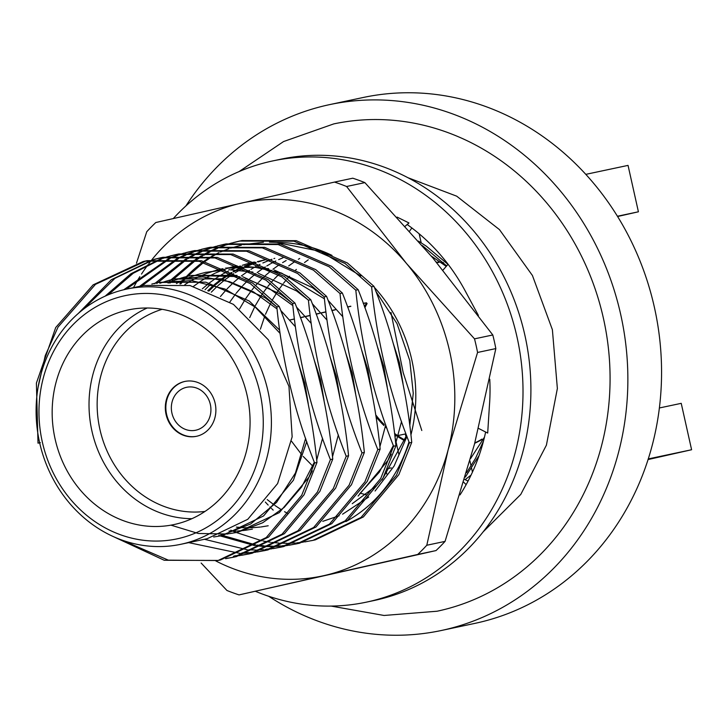 <?xml version="1.0" encoding="UTF-8"?>
<svg xmlns="http://www.w3.org/2000/svg" width="728" height="728" viewBox="0 0 728 728"><rect width="100%" height="100%" fill="white"/><g stroke="black" fill="none" stroke-linecap="round" stroke-linejoin="round"><path stroke-width="1.09" d="M255.61 591.382A225.534 202.357 -102 0 0 366.384 602.147A225.534 202.357 -102 0 0 516.971 336.855A225.534 202.357 -102 0 0 272.818 160.906A225.534 202.357 -102 0 0 173.291 218.546M366.384 602.147L374.283 600.473A225.534 202.357 -102 0 0 524.87 335.18A225.534 202.357 -102 0 0 280.717 159.232L272.818 160.906M478.387 315.406L465.529 291.519A188.962 169.542 -102 0 0 464.136 288.952A188.962 169.542 -102 0 0 407.325 224.624L408.945 222.941L397.106 217.09M478.514 428.382L487.696 433.069L489.407 405.833A188.962 169.542 -102 0 0 489.616 402.921A188.962 169.542 -102 0 0 489.762 379.233M460.005 494.913A188.962 169.542 -102 0 0 485.631 432.023M468.068 481.053L464.637 479.424M463.791 482.309L466.129 484.657M442.97 270.143L448.075 264.255M409.627 231.031L411.884 227.973M405.278 226.153L408.945 222.941M215.843 560.96A190.791 171.18 -102 0 0 324.37 575.53A190.791 171.18 -102 0 0 448.157 449.713L426.79 545.254A216.389 194.158 -102 0 1 417.736 554.454L436.017 550.577A216.389 194.158 -102 0 0 445.063 541.386L474.483 444.126L495.841 348.585A216.389 194.158 -102 0 0 494.421 341.76A216.389 194.158 -102 0 0 492.801 334.971L474.52 338.848A216.389 194.158 -102 0 1 476.139 345.627A216.389 194.158 -102 0 1 477.568 352.461L448.157 449.713A190.791 171.18 -102 0 0 449.713 351.551A190.791 171.18 -102 0 0 406.533 263.527L474.52 338.848M360.779 275.994L320.993 251.506L276.594 242.433A147.529 132.369 78 0 1 332.032 255.41M374.347 287.342A147.529 132.369 78 0 1 411.857 360.123A147.529 132.369 78 0 1 410.938 434.898M409.809 425.452L413.249 393.22L409.791 360.615L397.033 323.66L375.839 291.273M409 441.832A147.529 132.369 78 0 1 345.882 521.603M322.75 521.339L339.13 515.77M342.579 514.205L368.732 496.996M375.084 491.009L394.121 466.029L406.961 436.436M207.726 290.763L213.868 285.039M214.614 284.402L220.93 279.397M221.685 278.842L228.146 274.492M228.92 274.01L231.468 272.5M233.024 271.608L235.472 270.288M236.309 269.861L242.497 266.912M244.271 266.157L250.751 263.691M251.56 263.409L255.246 262.244M257.348 261.643L258.74 261.27M259.687 261.024L263.773 260.078M412.366 403.512L409.618 423.905M406.606 435.49L382.018 479.898M376.531 485.694L352.234 503.694M218.582 252.807L212.349 256.465M211.211 257.175L204.832 261.525M203.731 262.326L187.842 276.139M187.797 276.194L187.069 276.94M186.859 277.15L185.422 278.66M184.075 280.125L180.717 283.956M211.448 256.311L219.01 252.616M220.402 252.006L228.956 248.685M230.594 248.139L241.469 245.127M243.78 244.626L263.436 242.242M269.424 242.151L276.594 242.433M208.763 291.173L214.897 285.358M215.643 284.703L221.931 279.625M222.686 279.061L229.129 274.638M229.902 274.147L232.096 272.809M233.643 271.908L236.436 270.361M237.273 269.915L242.979 267.131M244.79 266.321L251.67 263.618M252.489 263.336L255.483 262.344M257.53 261.725L259.596 261.143M260.515 260.897L264.692 259.887M210.82 284.157A132.824 119.183 -102 0 0 205.032 289.771M346.592 186.495A216.389 194.158 -102 0 0 334.507 182.082L352.78 178.205A216.389 194.158 -102 0 1 364.874 182.619L346.592 186.495L406.533 263.527A190.791 171.18 -102 0 0 241.132 203.157A190.791 171.18 -102 0 0 151.87 259.75M151.415 260.324A190.791 171.18 -102 0 0 148.812 263.673M148.066 264.655A190.791 171.18 -102 0 0 141.505 274.065M139.858 276.64A190.791 171.18 -102 0 0 133.488 287.651M210.274 257.011A152.389 136.727 -102 0 0 203.94 261.316M202.848 262.107A152.389 136.727 -102 0 0 186.486 276.458M186.404 276.54A152.389 136.727 -102 0 0 185.904 277.059M185.713 277.259A152.389 136.727 -102 0 0 183.729 279.397M176.431 283.492L183.074 280.107A152.389 136.727 -102 0 0 179.843 283.847M334.507 182.082L155.801 222.522A216.389 194.158 -102 0 0 146.756 231.722L136.473 263.218M495.841 348.585L477.568 352.461M426.79 545.254L445.063 541.386M201.137 563.035L226.945 590.481A216.389 194.158 -102 0 0 239.039 594.894L436.017 550.577M417.736 554.454L239.039 594.894M364.874 182.619L432.86 257.94L492.801 334.971M481.672 439.694A94.312 84.621 78 0 1 474.711 443.261M405.077 440.112A94.312 84.621 78 0 1 398.134 435.936M396.815 435.044A94.312 84.621 78 0 1 394.585 433.46M386.359 426.608A94.312 84.621 78 0 1 385.558 425.844M384.166 424.488A94.312 84.621 78 0 1 375.812 414.969M481.972 439.111A94.312 84.621 78 0 1 474.783 442.961M404.841 440.777A94.312 84.621 78 0 1 397.907 436.709M394.913 436.19L396.587 435.835A94.312 84.621 78 0 1 394.713 434.534M386.987 428.364A94.312 84.621 78 0 1 385.358 426.881M383.974 425.561A94.312 84.621 78 0 1 376.103 416.907M268.678 596.268A268.805 241.186 -102 0 0 441.177 630.53L474.874 623.386A268.805 241.186 -102 0 0 654.363 307.189A268.805 241.186 -102 0 0 363.354 97.461L329.657 104.614A268.805 241.186 -102 0 0 185.913 205.933M441.177 630.53A268.805 241.186 -102 0 0 620.665 314.332A268.805 241.186 -102 0 0 329.657 104.614M331.185 606.087L384.066 615.469L437.082 611.229A249.076 223.487 -102 0 0 603.403 318.236A249.076 223.487 -102 0 0 333.752 123.906L283.574 141.551L239.057 171.59M259.932 392.629A124.342 111.575 -102 0 0 123.987 295.905A124.342 111.575 -102 0 0 42.297 441.878A124.342 111.575 -102 0 0 178.242 538.602A124.342 111.575 -102 0 0 259.932 392.629M39.594 442.533A130.439 117.044 78 0 1 126.69 289.089A130.439 117.044 78 0 1 267.904 390.863A130.439 117.044 78 0 1 180.808 544.298A130.439 117.044 78 0 1 39.594 442.533M55.1 438.984A109.719 98.444 -102 0 0 173.874 524.588A109.719 98.444 -102 0 0 247.138 395.522A109.719 98.444 -102 0 0 128.356 309.919A109.719 98.444 -102 0 0 55.1 438.984M191.883 518.691A109.719 98.444 78 0 1 91.956 431.167A109.719 98.444 78 0 1 147.211 307.999M162.117 309.318A103.622 92.975 -102 0 0 99.918 429.402A103.622 92.975 -102 0 0 204.978 511.438M166.066 414.432A28.037 25.162 -102 0 0 196.423 436.309A28.037 25.162 -102 0 0 215.142 403.33A28.037 25.162 -102 0 0 184.794 381.454A28.037 25.162 -102 0 0 166.066 414.432M185.048 381.399A28.037 25.162 -102 0 0 166.594 414.323A28.037 25.162 -102 0 0 196.687 436.254M171.926 413.113A21.94 19.692 -102 0 0 195.686 430.239A21.94 19.692 -102 0 0 210.337 404.422A21.94 19.692 -102 0 0 186.577 387.305A21.94 19.692 -102 0 0 171.926 413.113M260.387 329.165L264.91 315.724M265.493 314.296L270.543 303.385M271.171 302.184L271.589 301.419M272.6 299.59L276.585 292.965M277.259 291.946L278.615 289.926M279.707 288.361L282.928 284.038M283.638 283.128L286.213 279.998M287.387 278.633L289.562 276.212M295.632 270.097L296.36 269.415M304.513 262.571L308.253 259.823M431.231 256.001L446.237 266.375M126.69 289.089L143.835 285.458L189.99 285.522L233.433 304.368L268.395 339.858L288.961 386.395L292.156 436.864L277.623 483.556L247.748 519.319L207.216 538.693L180.808 544.298M279.588 330.093L249.231 301.019L205.787 282.173L157.949 282.464L191.728 280.617L225.025 289.061L255.246 307.116L280.043 333.342M151.797 284.075L158.777 282.291M298.371 363.172L304.759 383.046L308.235 403.685M276.549 306.615L265.028 297.67L221.585 278.815L173.755 279.115L202.693 276.895L229.638 281.681L253.371 291.819L277.04 308.927M159.878 283.274L166.748 280.972M167.586 280.726L174.547 278.942M280.69 310.374L295.386 326.745M314.168 359.823L320.557 379.697L324.033 400.336M191.218 275.411L239.285 276.64M245.245 278.269L269.087 288.425L292.838 305.578M168.086 283.074L174.847 280.235M175.676 279.925L182.564 277.614M183.383 277.377L190.345 275.594M191.209 275.411L237.073 275.402M242.606 276.704L280.826 294.321L292.338 303.267M296.478 307.025L311.184 323.396M329.966 356.474L336.354 376.349L339.83 396.988M183.884 279.725L190.654 276.886M191.473 276.576L198.362 274.265M199.181 274.028L206.115 272.254M205.287 272.427L225.543 269.751M228.847 269.679L252.871 272.054M258.404 273.355L296.615 290.973L308.135 299.918M312.276 303.676L326.972 320.047M345.764 353.126L352.152 373L355.628 393.639M225.489 268.232L254.636 267.176L281.509 273.073L324.424 298.808M184.912 284.566L191.437 280.589M192.228 280.144L198.881 276.749M199.681 276.376L206.452 273.537M207.262 273.228L214.123 270.925M214.978 270.68L221.958 268.896M221.166 269.06L222.996 268.668M225.398 268.195L241.341 266.403M244.644 266.321L268.659 268.705M274.201 270.006L312.412 287.624L323.933 296.569M328.073 300.327L342.77 316.698M361.561 349.777L367.94 369.651L371.426 390.281M193.539 286.322L199.936 281.727M200.71 281.217L207.234 277.231M208.026 276.795L214.678 273.4M215.479 273.027L222.204 270.197M223.059 269.879L224.561 269.333M226.508 268.659L229.948 267.567M230.767 267.322L236.928 265.72M377.35 346.428L383.738 366.302L387.214 386.932M202.32 288.843L208.581 283.565M209.336 282.974L215.734 278.369M216.498 277.869L223.032 273.883M223.815 273.446L228.41 271.044M231.267 269.679L238.047 266.83M238.857 266.53L240.358 265.984M242.306 265.311L245.818 264.2M246.565 263.973L253.499 262.207M393.147 343.07L399.536 362.944L403.012 383.583M211.284 292.201L217.381 286.168M218.118 285.494L224.379 280.207M225.125 279.625L231.531 275.02M232.296 274.52L233.688 273.61M235.19 272.681L238.784 270.561M239.612 270.097L244.208 267.695M247.065 266.33L253.845 263.481M254.654 263.181L256.156 262.635M258.103 261.962L261.516 260.879M262.362 260.624L266.157 259.596M220.457 296.524L226.363 289.635M227.081 288.852L233.178 282.819M233.916 282.146L239.958 277.031M241.323 275.967L247.293 271.699M248.093 271.162L249.486 270.261M250.987 269.333L254.636 267.176M255.41 266.748L260.005 264.346M262.863 262.981L269.597 260.151M270.443 259.832L271.954 259.286M273.892 258.613L274.765 258.322M229.866 301.993L235.554 294.066M236.254 293.175L242.16 286.277M242.879 285.503L246.983 281.345M248.248 280.144L248.976 279.47M249.713 278.797L255.756 273.683M257.12 272.618L263.136 268.314M263.891 267.813L265.283 266.912M266.776 265.984L270.443 263.818M271.207 263.399L275.803 260.997M278.66 259.632L283.001 257.748M239.585 308.881L244.999 299.663M245.664 298.644L251.351 290.709M252.052 289.826L254.618 286.696M255.792 285.331L257.958 282.928M258.677 282.155L262.772 277.996M264.036 276.795L264.755 276.13M265.511 275.448L271.553 270.334M272.918 269.269L278.933 264.965M282.573 262.635L286.177 260.515M249.695 317.645L254.755 306.725M255.382 305.533L260.797 296.314M261.461 295.295L262.817 293.275M263.918 291.71L267.149 287.36M267.84 286.477L270.416 283.347M271.589 281.982L273.737 279.588M274.474 278.806L278.569 274.647M279.834 273.446L280.58 272.754M288.716 265.92L294.676 261.652M298.371 259.286L299.709 258.467M305.633 438.356L295.441 473.018L276.585 502.365L250.678 523.96L219.929 535.999L223.005 535.344L263.545 515.97L293.42 480.207L306.761 441.596M220.784 535.817L213.677 537M314.332 462.216L301.656 486.932L284.12 507.471L262.662 522.777L237.437 532.295M227.782 534.006L198.289 533.478L170.934 525.152M322.559 438.247L316.726 460.087M312.239 470.87L309.218 476.858L279.334 512.621L237.446 532.286M236.6 532.468L229.475 533.651M228.583 533.76L221.376 534.37M338.347 434.898L332.514 456.738M252.398 529.12L245.272 530.303M244.408 530.403L237.164 531.012M236.254 531.058L228.929 531.076M268.195 525.771L261.061 526.954M260.205 527.054L252.962 527.663M252.088 527.709L244.726 527.727M243.798 527.691L236.336 527.108M385.74 424.852L379.907 446.692M393.338 445.545L379.324 472.172L359.687 493.766M401.538 421.494L395.695 443.343M391.218 454.117L388.197 460.114L358.094 496.05M366.466 302.793L363.327 303.503M350.86 306.324L347.602 307.061M335.253 309.855L331.886 310.619M325.926 311.966L321.248 313.022M319.574 313.404L316.161 314.178M310.155 315.533L305.614 316.562M303.931 316.944L300.446 317.736M364.855 307.753A94.312 84.621 78 0 1 367.112 303.54M436.381 262.162A94.312 84.621 78 0 1 438.538 262.198M440.895 262.317A94.312 84.621 78 0 1 443.234 262.508M446.491 262.881A94.312 84.621 78 0 1 447.083 262.972M395.031 437.264L395.504 439.366M396.123 442.151L398.926 454.672M365.019 302.966L363.272 303.367M350.75 306.197L347.556 306.925M335.135 309.728L331.832 310.483M325.907 311.821L321.139 312.904M319.465 313.277L316.116 314.032M310.137 315.388L305.505 316.434M303.822 316.816L300.391 317.59M294.367 318.955L289.871 319.974M471.052 475.102L465.119 479.652M312.776 466.138L303.23 456.456M302.011 455.064L291.564 441.259M273.173 510.119A193.967 174.037 78 0 1 271.817 508.79M271.153 508.126A193.967 174.037 78 0 1 269.988 506.952M268.168 505.077A193.967 174.037 78 0 1 265.311 502.029M153.936 259.414L160.615 257.803L214.951 257.921L266.057 280.207L292.638 303.585L294.986 303.094C314.815 352.934 327.409 404.941 332.76 459.113L330.412 459.605L317.517 491.919L282.064 534.188L234.025 557.093L225.644 558.676M39.649 442.779L38.011 443.161L36.4 383.11L55.701 327.536L93.138 284.848L143.143 261.525L147.174 260.66L201.501 260.77L252.607 283.055L279.188 306.442C299.017 356.283 311.611 408.29 316.971 462.462L314.614 462.963L301.72 495.268L266.266 537.537L218.227 560.442L164.228 560.269L114.369 537.064M78.305 313.45L111.348 279.716L152.771 259.732M316.971 462.462L304.067 494.776L268.614 537.037L220.584 559.941L216.607 560.797M217.781 560.542L168.332 560.16L121.421 539.894M83.201 309.418L114.951 278.324L153.963 259.559M155.119 259.232L161.789 257.566M160.615 257.803L162.963 257.312L217.299 257.421L268.404 279.707L294.986 303.094M169.724 256.065L176.413 254.454L230.74 254.573L281.854 276.858L308.426 300.236L310.783 299.736C330.612 349.586 343.207 401.592 348.557 455.764L346.209 456.256L333.315 488.57L297.852 530.839L249.822 553.744L241.441 555.327M105.141 296.159L130.931 273.737L160.824 258.804M161.971 258.413L168.568 256.383M332.76 459.113L319.865 491.427L284.411 533.688L236.373 556.592L232.405 557.448M233.579 557.193L226.799 558.358M108.263 294.804L133.233 273.264L162.035 258.704M163.181 258.304L169.761 256.211M170.916 255.883L177.587 254.218M176.413 254.454L178.76 253.963L233.096 254.072L284.202 276.358L310.783 299.736M185.522 252.716L192.21 251.105L246.537 251.224L297.643 273.51L324.224 296.887L326.572 296.387C346.41 346.237 358.995 398.243 364.355 452.416L362.007 452.907L349.103 485.221L313.65 527.491L265.62 550.395L257.239 551.979M240.249 555.51L233.388 556.283M123.76 289.753L168.996 258.385M170.124 257.912L176.622 255.455M177.768 255.064L184.366 253.035M348.557 455.764L335.663 488.079L300.209 530.339L252.17 553.244L248.203 554.099M249.376 553.844L242.597 555.009M241.405 555.173L234.534 555.883M126.162 289.207L170.216 258.358M171.344 257.885L177.832 255.355M178.979 254.955L185.558 252.862M186.714 252.534L193.384 250.869M192.21 251.105L194.558 250.614L248.885 250.723L300 273.009L326.572 296.387M201.319 249.367L207.999 247.757L262.335 247.875L313.44 270.161L340.022 293.539L342.369 293.038C362.198 342.888 374.793 394.894 380.153 449.067L377.796 449.558L364.901 481.872L329.447 524.142L281.418 547.047L273.027 548.63M256.047 552.161L249.185 552.934M247.975 553.025L241.014 553.344M239.794 553.353L188.661 542.633M139.612 286.35L177.268 258.476M178.378 257.93L184.785 255.028M185.913 254.563L192.419 252.106M193.566 251.715L200.154 249.686M364.355 452.416L351.46 484.73L315.998 526.99L267.968 549.895L264 550.75M265.174 550.495L258.394 551.66M257.202 551.824L250.323 552.534M249.113 552.616L242.142 552.852M141.96 285.849L178.506 258.54M179.616 257.976L186.013 255.009M187.142 254.536L193.63 252.006M194.767 251.606L201.347 249.513M202.511 249.185L209.182 247.511M207.999 247.757L210.356 247.265L264.683 247.374L315.788 269.66L342.369 293.038M217.117 246.019L223.796 244.408L278.132 244.526L329.238 266.812L355.819 290.19L358.167 289.689C377.996 339.539 390.59 391.546 395.95 445.709L393.593 446.209L380.699 478.524L345.245 520.793L297.206 543.698L288.825 545.281M271.835 548.812L264.983 549.585M263.773 549.676L256.811 549.986M255.592 550.004L248.53 549.84M247.283 549.767L204.459 539.284M154.736 283.711L155.301 283.119M155.364 283.046L185.649 259.113M186.75 258.486L193.066 255.128M194.176 254.582L200.582 251.679M201.711 251.215L208.217 248.758M209.364 248.366L215.952 246.337M380.153 449.067L367.249 481.372L331.795 523.641L283.765 546.546L279.798 547.401M280.972 547.147L274.192 548.311M273 548.475L266.12 549.176M156.811 283.511L186.914 259.25M188.006 258.613L194.303 255.191M195.413 254.627L201.811 251.661M202.93 251.187L209.427 248.657M210.565 248.257L217.144 246.164M218.309 245.837L224.979 244.162M223.796 244.408L226.153 243.907L280.48 244.026L331.586 266.311L358.167 289.689M232.915 242.67L239.594 241.059L293.93 241.168L345.036 263.463L371.617 286.841L373.964 286.341C393.793 336.181 406.388 388.197 411.739 442.36L409.391 442.861L396.496 475.175L361.033 517.444L313.004 540.349L304.623 541.932M287.633 545.454L280.771 546.237M279.57 546.328L272.609 546.637M271.38 546.655L264.328 546.491M263.081 546.419L255.919 545.754M254.654 545.591L220.256 535.935M220.238 535.926L218.846 535.308M168.587 282.464L170.334 280.571M170.525 280.362L171.089 279.77M171.162 279.698L194.158 260.305M195.241 259.596L201.447 255.765M202.548 255.137L208.854 251.779M209.973 251.233L216.38 248.33M217.508 247.866L224.015 245.409M225.152 245.018L231.75 242.979M395.95 445.709L383.046 478.023L347.593 520.293L299.563 543.197L295.586 544.053M296.76 543.798L289.99 544.963M288.789 545.126L281.918 545.827M280.708 545.918L273.737 546.155M272.509 546.155L265.429 545.918M264.182 545.836L257.002 545.09M255.737 544.917L222.604 535.435M222.55 535.408L220.848 534.652M169.915 283.119L171.171 281.718M171.644 281.199L172.381 280.398M172.609 280.162L173.528 279.179M173.555 279.152L195.441 260.533M196.514 259.805L202.712 255.901M203.804 255.264L210.101 251.843M211.211 251.278L217.599 248.312M218.728 247.839L225.216 245.309M226.363 244.908L232.942 242.815M234.097 242.488L240.768 240.813M239.594 241.059L241.942 240.559L296.278 240.677L347.383 262.963L373.964 286.341M303.43 542.105L296.569 542.888M295.359 542.979L288.406 543.288M287.178 543.306L280.116 543.143M278.879 543.07L271.708 542.405M270.452 542.242L263.172 541.059M261.889 540.804L234.644 531.959M234.307 531.804L233.497 531.44M232.842 531.131L230.794 530.148M411.739 442.36L398.844 474.674L363.39 516.944L315.351 539.848L311.384 540.704M287.979 513.631L284.566 511.684M281.499 509.818L275.057 505.541M274.229 504.95L267.221 499.617M422.331 245.564L446.646 265.902M418.473 241.105L426.362 246.219L447.984 264.364M483.51 440.986L475.475 458.431L466.593 472.709M411.748 228.155L412.549 228.483M479.088 455.546L465.319 477.104M484.475 437.128L470.579 458.585M366.084 494.767L361.261 493.484M38.011 443.161L40.358 442.66M38.129 387.087L45.282 355.519L58.058 327.036L95.486 284.348L146 260.915M144.817 261.161L199.154 261.27L250.259 283.556L276.84 306.934L279.188 306.442M330.412 459.605C310.583 409.764 297.989 357.757 292.638 303.585M346.209 456.256C326.381 406.415 313.786 354.409 308.426 300.236M362.007 452.907C342.169 403.066 329.584 351.06 324.224 296.887M377.796 449.558C357.967 399.718 345.372 347.711 340.022 293.539M393.593 446.209C373.764 396.369 361.17 344.362 355.819 290.19M409.391 442.861C389.562 393.02 376.968 341.013 371.617 286.841M421.794 430.512L403.194 372.618L390.981 312.467M314.614 462.963C294.785 413.113 282.191 361.106 276.84 306.934M294.385 319.046L289.89 319.992M406.051 437.219L405.332 433.979L398.271 435.481M386.295 471.68L386.823 474.046M585.812 174.356L628.046 165.393L638.41 211.793L617.435 216.243M638.41 211.793L617.599 216.507M419.164 233.797L421.175 242.779M469.933 460.915L471.062 465.984M471.589 468.332L472.436 472.135M391.264 467.867L387.724 468.614M659.368 407.971L681.226 403.339L691.6 449.74L648.257 458.922M691.6 449.74L648.057 459.559M364.473 306.679A94.312 84.621 78 0 1 366.557 302.903M436.582 262.399A94.312 84.621 78 0 1 438.939 262.49M441.359 262.653A94.312 84.621 78 0 1 443.625 262.881M446.937 263.327A94.312 84.621 78 0 1 447.42 263.409M408.099 177.768L456.684 196.16L499.472 229.629L532.432 275.502L552.388 329.711L557.366 388.497L546.4 445.181L520.766 494.43L483.174 531.831M252.68 262.38L254.4 262.007"/></g></svg>
